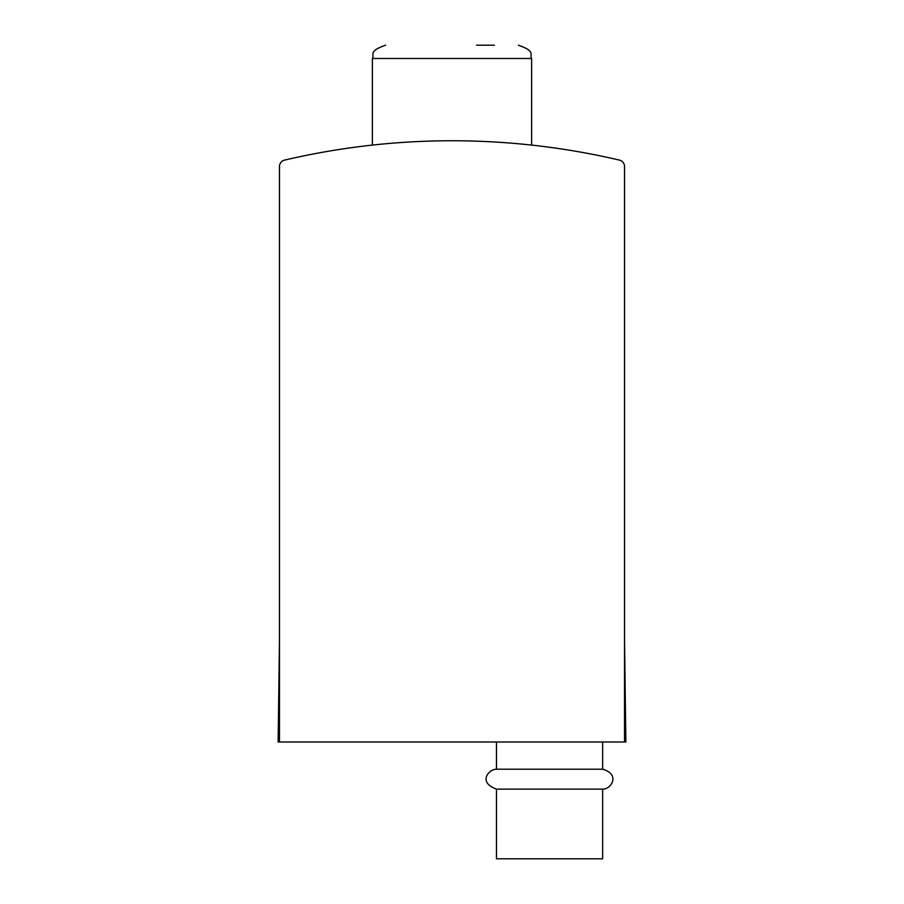 <?xml version="1.0" encoding="UTF-8"?>
<svg xmlns="http://www.w3.org/2000/svg" width="904" height="904" viewBox="0 0 904 904"><rect width="100%" height="100%" fill="white"/><g stroke="black" fill="none" stroke-linecap="round" stroke-linejoin="round"><path stroke-width="1.36" d="M624.54 742.003L624.54 166.573A6.633 6.633 0 0 0 619.421 160.11A733.969 733.969 0 0 0 284.579 160.11A6.633 6.633 0 0 0 279.46 166.573L279.46 742.003L625.873 742.003L624.54 640.337M279.46 640.337L278.127 742.003L279.46 742.003M602.64 769.214L496.465 769.214C489.346 768.954 477.097 781.983 496.465 789.124L496.465 858.8L602.64 858.8L602.64 789.124C610.901 789.554 620.912 774.502 602.64 769.214L602.64 742.003M496.465 789.124L602.64 789.124M476.51 45.2L494.477 45.2M372.369 145.092L372.369 58.477L531.631 58.477C529.089 54.545 536.513 51.517 518.365 45.2M496.465 769.214L496.465 742.003M531.631 145.092L531.631 58.477M372.369 58.477C374.911 54.545 367.487 51.517 385.635 45.2"/></g></svg>
